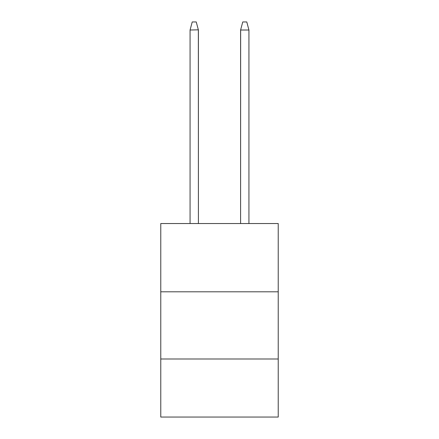 <?xml version="1.0" encoding="UTF-8"?>
<svg xmlns="http://www.w3.org/2000/svg" width="439" height="439" viewBox="0 0 439 439"><rect width="100%" height="100%" fill="white"/><g stroke="black" fill="none" stroke-linecap="round" stroke-linejoin="round"><path stroke-width="0.66" d="M160.773 291.803L278.227 291.803L278.227 223.533L160.773 223.533L160.773 417.05L278.227 417.05L278.227 358.992L160.773 358.992M278.227 358.992L278.227 291.803M198.351 29.83L198.401 223.533L198.401 30.011L196.249 21.95L198.384 29.94M196.249 21.95L192.222 21.95L190.12 29.83M240.649 29.83L240.599 223.533L240.599 30.011L248.929 30.011L246.778 21.95L242.751 21.95L240.649 29.83L242.751 21.95M198.401 29.83L190.071 30.011L190.071 223.533M248.929 223.533L248.929 30.011"/></g></svg>
